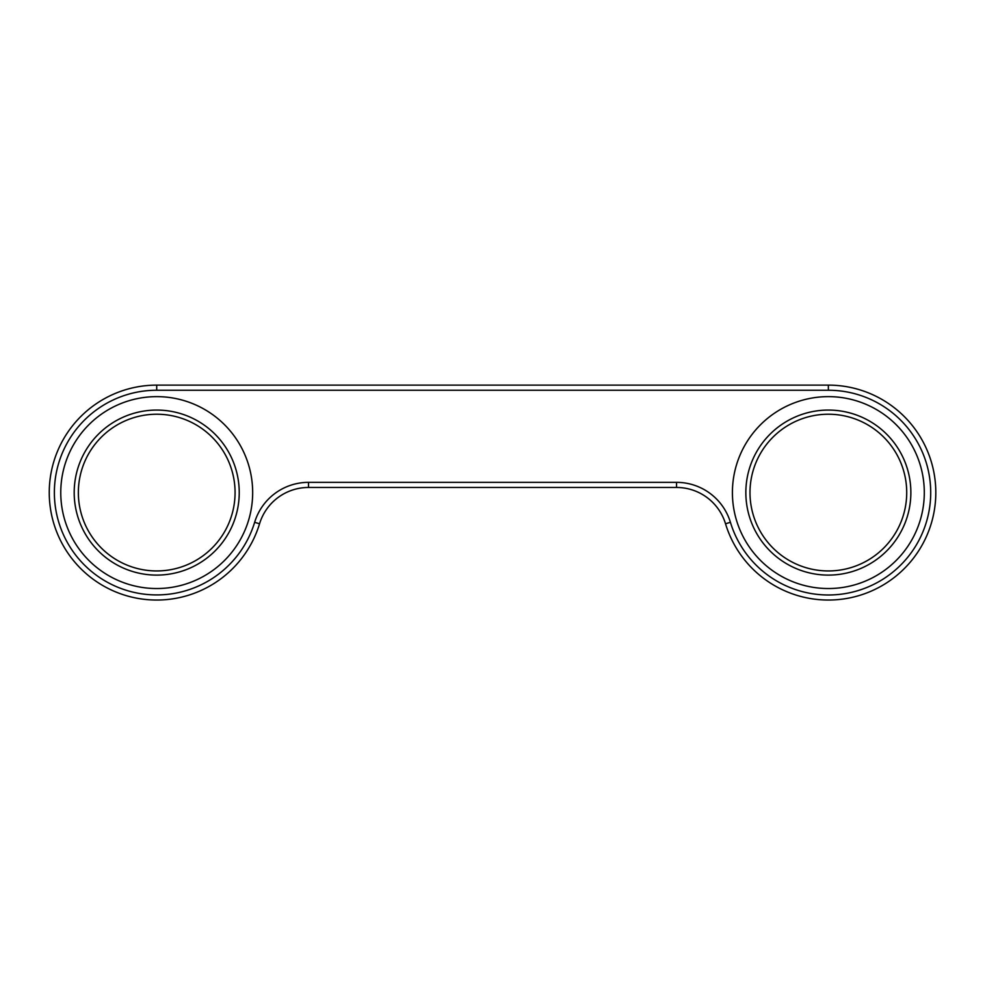 <?xml version="1.0" encoding="UTF-8"?>
<svg xmlns="http://www.w3.org/2000/svg" width="985" height="985" viewBox="0 0 985 985"><rect width="100%" height="100%" fill="white"/><g stroke="black" fill="none" stroke-linecap="round" stroke-linejoin="round"><path stroke-width="1.48" d="M259.548 523.786A107.463 107.463 0 0 1 49.25 492.586A107.463 107.463 0 0 1 156.713 385.123L828.36 385.123A107.463 107.463 0 0 1 849.329 597.981A107.463 107.463 0 0 1 725.526 523.786A51.171 51.171 0 0 0 676.547 487.464L308.514 487.464A51.171 51.171 0 0 0 259.548 523.786L254.647 522.296A56.293 56.293 0 0 1 308.514 482.354L676.547 482.354A56.293 56.293 0 0 1 730.414 522.296A102.341 102.341 0 0 0 930.209 482.551A102.341 102.341 0 0 0 828.36 390.245L156.713 390.245A102.341 102.341 0 0 0 54.372 492.586A102.341 102.341 0 0 0 254.647 522.296M252.665 492.586A95.951 95.951 0 0 1 156.713 588.538A95.951 95.951 0 0 1 60.762 492.586A95.951 95.951 0 0 1 156.713 396.635A95.951 95.951 0 0 1 252.665 492.586M74.195 492.586A82.518 82.518 0 0 0 156.713 575.105A82.518 82.518 0 0 0 239.232 492.586A82.518 82.518 0 0 0 156.713 410.068A82.518 82.518 0 0 0 74.195 492.586M924.299 492.586A95.951 95.951 0 0 1 828.36 588.538A95.951 95.951 0 0 1 732.409 492.586A95.951 95.951 0 0 1 828.36 396.635A95.951 95.951 0 0 1 924.299 492.586M745.842 492.586A82.518 82.518 0 0 0 828.36 575.105A82.518 82.518 0 0 0 910.866 492.586A82.518 82.518 0 0 0 828.36 410.068A82.518 82.518 0 0 0 745.842 492.586M906.717 492.586A78.357 78.357 0 0 1 828.36 570.943A78.357 78.357 0 0 1 749.991 492.586A78.357 78.357 0 0 1 828.36 414.229A78.357 78.357 0 0 1 906.717 492.586M235.07 492.586A78.357 78.357 0 0 1 156.713 570.943A78.357 78.357 0 0 1 78.357 492.586A78.357 78.357 0 0 1 156.713 414.229A78.357 78.357 0 0 1 235.07 492.586M676.547 482.354L676.547 487.464A51.171 51.171 0 0 1 725.526 523.786L730.414 522.296M828.36 390.245L828.36 385.123M156.713 390.245L156.713 385.123M308.514 487.464L308.514 482.354"/></g></svg>
